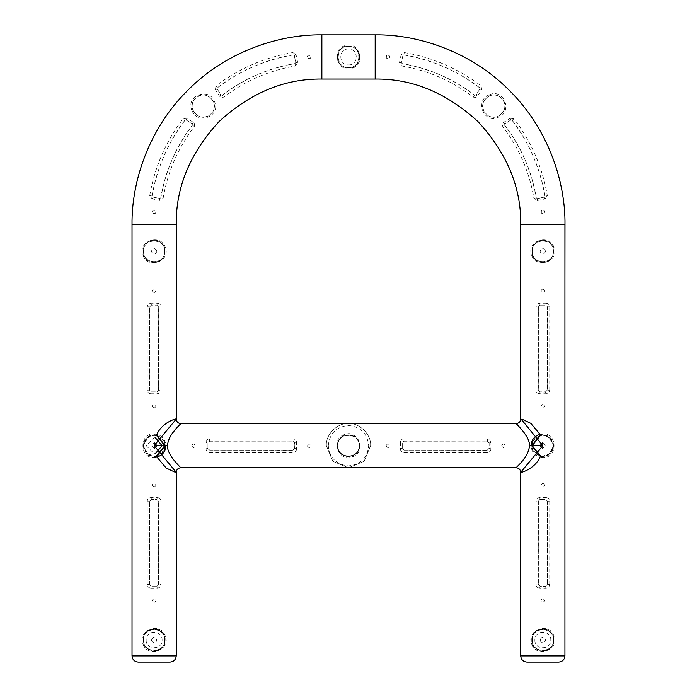 <?xml version="1.0" encoding="UTF-8"?>
<svg xmlns="http://www.w3.org/2000/svg" width="697" height="697" viewBox="0 0 697 697"><rect width="100%" height="100%" fill="white"/><g stroke="black" fill="none" stroke-linecap="round" stroke-linejoin="round"><path stroke-width="0.52" stroke-dasharray="3.48 2.61" d="M164.736 640.046C165.32 626.359 142.937 626.359 143.521 640.046C143.765 637.241 143.765 637.241 143.521 640.046C142.937 626.359 165.32 626.359 164.736 640.046C165.32 653.725 142.937 653.725 143.521 640.046C143.765 642.843 143.765 642.843 143.521 640.046C142.937 653.725 165.32 653.725 164.736 640.046M146.17 640.046C145.734 650.301 162.523 650.301 162.087 640.046C162.523 629.783 145.734 629.783 146.17 640.046M337.871 445.697C337.287 459.375 359.669 459.375 359.086 445.697C359.669 459.375 337.287 459.375 337.871 445.697C337.287 432.018 359.669 432.018 359.086 445.697C359.669 432.018 337.287 432.018 337.871 445.697M370.586 445.697L364.113 461.327L348.483 467.8L364.113 461.327L370.586 445.697C371.571 434.762 359.417 422.6 348.474 423.593C337.54 422.6 325.386 434.762 326.37 445.697L332.844 461.327L348.474 467.8L332.844 461.327L326.37 445.697C325.386 434.762 337.54 422.6 348.474 423.593C359.417 422.6 371.571 434.762 370.586 445.697M349.755 467.765C340.929 467.757 353.048 467.713 349.755 467.765M349.755 423.628C353.048 423.68 340.929 423.637 349.755 423.628M348.526 46.342C334.839 45.758 334.839 68.149 348.526 67.565C345.721 67.321 345.721 67.321 348.526 67.565C334.839 68.149 334.839 45.758 348.526 46.342C362.205 45.758 362.205 68.149 348.526 67.565C351.323 67.321 351.323 67.321 348.526 67.565C362.205 68.149 362.205 45.758 348.526 46.342M348.526 64.917C358.781 65.352 358.781 48.563 348.526 48.999C338.263 48.563 338.263 65.352 348.526 64.917M164.736 251.347C165.32 237.668 142.937 237.668 143.521 251.347C143.765 248.541 143.765 248.541 143.521 251.347C142.937 237.668 165.32 237.668 164.736 251.347C165.32 265.034 142.937 265.034 143.521 251.347C143.765 254.152 143.765 254.152 143.521 251.347C142.937 265.034 165.32 265.034 164.736 251.347M553.435 251.347C554.019 237.668 531.637 237.668 532.212 251.347C532.456 248.55 532.456 248.55 532.212 251.347C531.637 237.668 554.019 237.668 553.435 251.347C554.019 265.034 531.637 265.034 532.212 251.347C532.456 254.152 532.456 254.152 532.212 251.347C531.637 265.034 554.019 265.034 553.435 251.347M553.435 640.046C554.019 626.359 531.637 626.359 532.212 640.046C532.456 637.241 532.456 637.241 532.212 640.046C531.637 626.359 554.019 626.359 553.435 640.046C554.019 653.725 531.637 653.725 532.212 640.046C532.456 642.852 532.456 642.852 532.212 640.046C531.637 653.725 554.019 653.725 553.435 640.046M534.869 640.046C534.433 650.31 551.222 650.31 550.787 640.046C551.222 629.783 534.433 629.783 534.869 640.046M156.424 456.056L154.133 456.308L146.623 453.198L143.521 445.697C142.937 459.375 165.32 459.375 164.736 445.697C165.32 432.018 142.937 432.018 143.521 445.697C143.765 442.891 143.765 442.891 143.521 445.697L146.623 438.195L154.133 435.085L156.424 435.337M155.44 437.847L154.133 437.742L146.17 445.697L154.133 453.651L155.44 453.547M143.521 445.697C143.765 448.502 143.765 448.502 143.521 445.697M540.532 435.337L542.824 435.085L550.325 438.195L553.435 445.697C554.019 432.018 531.637 432.018 532.212 445.697C531.637 459.375 554.019 459.375 553.435 445.697C553.191 448.502 553.191 448.502 553.435 445.697L550.325 453.198L542.824 456.308L540.532 456.056M553.435 445.697C553.191 442.891 553.191 442.891 553.435 445.697M344.248 434.64C330.064 439.223 338.733 463.008 352.665 456.77C366.683 452.292 358.667 428.559 344.248 434.64L344.44 435.381C339.84 437.463 337.47 440.905 337.322 445.697L337.818 448.964L339.308 452.004L340.938 453.852L344.632 456.082L346.81 456.64L352.142 456.152L355 454.679L357.596 452.074L358.972 449.452L359.635 445.697L359.321 443.1L357.692 439.45L356.132 437.638L352.333 435.311L350.138 434.754L344.44 435.381M337.81 448.938L337.322 445.697M359.53 445.697C360.14 459.95 336.817 459.95 337.426 445.697C336.817 431.443 360.14 431.443 359.53 445.697M352.752 68.01C366.936 63.427 358.267 39.642 344.335 45.889C330.317 50.367 338.333 74.091 352.752 68.01L352.56 67.269C357.16 65.187 359.53 61.745 359.678 56.954L359.182 53.686L357.692 50.654L356.062 48.799L352.368 46.568L350.19 46.011L344.858 46.499L342 47.971L339.404 50.576L338.028 53.199L337.365 56.954L337.679 59.55L339.308 63.2L340.868 65.013L344.666 67.339L346.862 67.897L352.56 67.269M359.19 53.713L359.678 56.954M337.47 56.954C336.86 42.7 360.183 42.7 359.574 56.954C360.183 71.207 336.86 71.207 337.47 56.954M531.672 445.697L532.569 450.053L540.245 456.544L540.053 457.058C534.399 455.359 531.428 451.578 531.149 445.697L531.672 445.697M532.595 441.279L531.75 444.39L532.595 441.288L540.245 434.85L540.053 434.336C558.741 429.674 558.715 461.762 540.053 457.058M540.306 456.561L548.173 455.463L553.888 445.697L548.373 436.043L541.708 434.597L540.306 434.832M540.349 456.465L542.824 456.753L550.639 453.512L553.88 445.697L550.639 437.882L542.824 434.64L540.349 434.928M542.667 442.874L545.655 445.697L542.658 448.519M521.94 429.962L524.597 433.377M526.897 436.967L528.474 440.347M528.727 441.096L529.511 445.697M522.523 419.455L521.121 419.15M516.216 467.8L519.64 464.08M519.831 463.862L521.94 461.431M524.597 458.016L526.897 454.427M528.474 451.046L528.727 450.297M531.767 255.572C536.35 269.756 560.144 261.096 553.897 247.165C549.419 233.147 525.686 241.162 531.767 255.572L532.508 255.39C534.599 259.99 538.032 262.36 542.824 262.499L546.091 262.002L549.131 260.521L550.987 258.892L553.218 255.198L553.766 253.02L553.279 247.688L551.806 244.83L548.896 242.016L546.579 240.857L542.824 240.186L540.227 240.509L536.585 242.138L534.773 243.697L532.438 247.496L531.881 249.692L532.508 255.39M546.073 262.011L542.824 262.499M542.824 240.299C557.025 239.681 557.13 263.1 542.824 262.403C528.596 263.118 528.553 239.594 542.824 240.299M545.655 251.347C543.773 254.997 541.883 254.997 540.001 251.347C541.883 247.705 543.773 247.705 545.655 251.347M165.285 445.697L164.387 441.34L156.712 434.85L156.903 434.336C162.558 436.034 165.52 439.816 165.808 445.697L165.285 445.697M164.361 450.105L165.206 447.004L164.361 450.105L156.712 456.544L156.903 457.058C138.215 461.719 138.241 429.631 156.903 434.336M156.651 434.832L148.783 435.93L143.059 445.697L148.583 455.35L155.248 456.796L156.651 456.561M156.607 434.928L154.133 434.64L146.318 437.882L143.077 445.697L146.318 453.512L154.133 456.753L156.607 456.465M154.29 448.519L151.301 445.697L154.298 442.874M175.017 461.431L172.351 458.016M170.059 454.427L168.482 451.046M168.23 450.297L167.446 445.697M174.433 471.939L175.836 472.235M180.741 423.593L177.317 427.313M177.125 427.531L175.017 429.962M172.351 433.377L170.059 436.967M168.482 440.347L168.23 441.096M531.767 644.272C536.35 658.456 560.144 649.787 553.897 635.856C549.419 621.837 525.686 629.853 531.767 644.272L532.508 644.08L533.902 646.65L537.082 649.578L541.011 651.05L545.324 650.911L549.131 649.212L550.987 647.583L553.218 643.889L553.897 640.046L553.157 636.039L550.9 632.414L547.764 630.062L544.383 628.999L538.424 629.809L534.773 632.397L532.438 636.187L531.75 640.046C531.166 625.793 554.49 625.793 553.88 640.046C554.49 654.3 531.166 654.3 531.776 640.046L532.508 644.08M540.001 640.046C541.883 643.697 543.773 643.697 545.655 640.046C543.773 636.396 541.883 636.396 540.001 640.046M558.741 662.15L526.915 662.15L558.741 662.15M487.255 441.227L489.024 442.996L489.024 448.398L487.255 450.166L404.042 450.166L402.274 448.398L402.274 442.996L404.042 441.227L487.369 441.123L489.155 442.865L489.155 448.528L490.923 448.772L490.923 442.621C490.775 440.373 489.59 439.093 487.369 438.805L487.369 441.123L403.929 441.123L402.143 442.865L400.374 442.621L400.374 448.772C400.522 451.02 401.707 452.292 403.929 452.588L487.369 452.588C489.59 452.292 490.775 451.02 490.923 448.772M487.255 450.166L489.024 448.398M400.374 448.772L402.143 448.528L403.929 450.271L403.929 452.588M487.369 438.805L403.929 438.805C401.707 439.093 400.522 440.373 400.374 442.621M386.033 445.697C390.12 452.057 390.12 439.337 386.033 445.697M501.509 445.697C505.595 452.057 505.595 439.337 501.509 445.697M404.042 450.166L487.369 450.271L487.369 452.588M403.929 438.805L404.042 441.227M490.923 442.621L489.024 442.996M170.042 662.15L138.215 662.15L170.042 662.15M149.663 306.915L151.432 305.147L156.825 305.147L158.594 306.915L158.594 390.128L156.825 391.897L151.432 391.897L149.663 390.128L149.55 306.811L151.301 305.016L156.956 305.016L157.208 303.247L151.057 303.247C148.801 303.404 147.529 304.589 147.233 306.811L149.55 306.811L149.55 390.242L151.301 392.028L151.057 393.796L157.208 393.796C159.456 393.648 160.728 392.463 161.024 390.242L161.024 306.811C160.728 304.58 159.456 303.395 157.208 303.247M158.594 306.915L156.825 305.147M156.825 391.897L158.707 390.242L161.024 390.242M147.233 306.811L147.233 390.242C147.529 392.463 148.801 393.648 151.057 393.796M154.133 408.137C160.493 404.06 147.764 404.06 154.133 408.137M154.133 292.662C160.493 288.575 147.764 288.575 154.133 292.662M151.432 391.897L156.956 392.028L157.208 393.796M158.594 390.128L158.707 306.811L161.024 306.811M147.233 390.242L149.663 390.128M151.057 303.247L151.432 305.147M149.663 501.265L151.432 499.496L156.825 499.496L158.594 501.265L158.594 584.478L156.825 586.247L151.432 586.247L149.663 584.478L149.55 501.152L151.301 499.366L156.956 499.366L157.208 497.597L151.057 497.597C148.801 497.745 147.529 498.93 147.233 501.152L149.55 501.152L149.55 584.591L151.301 586.377L151.057 588.146L157.208 588.146C159.456 587.998 160.728 586.813 161.024 584.591L161.024 501.152C160.728 498.93 159.456 497.745 157.208 497.597M158.594 501.265L156.825 499.496M157.208 588.146L156.956 586.377L158.707 584.591L161.024 584.591M147.233 501.152L147.233 584.591C147.529 586.813 148.801 587.998 151.057 588.146M154.133 602.487C160.493 598.401 147.764 598.401 154.133 602.487M154.133 487.011C160.493 482.925 147.764 482.925 154.133 487.011M158.594 584.478L158.707 501.152L161.024 501.152M147.233 584.591L149.663 584.478M151.057 497.597L151.432 499.496M143.068 255.572C147.651 269.756 171.445 261.087 165.198 247.165C160.719 233.147 136.987 241.153 143.068 255.572L143.809 255.381C145.9 259.981 149.341 262.36 154.133 262.499L157.4 262.002L160.432 260.521L162.288 258.892L164.518 255.198L165.076 253.02L164.588 247.688L163.107 244.83L160.502 242.225L157.879 240.857L154.133 240.186L151.537 240.509L147.886 242.138L146.074 243.697L143.748 247.496L143.19 249.692L143.809 255.381M157.374 262.011L154.133 262.499M154.133 240.299C168.325 239.681 168.43 263.091 154.133 262.403C139.905 263.118 139.853 239.594 154.133 240.299M156.956 251.347C155.074 254.997 153.183 254.997 151.301 251.347C153.183 247.696 155.074 247.696 156.956 251.347M489.355 94.801C474.326 100.211 483.788 124.197 498.146 117.366C513.341 112.165 503.704 87.857 489.355 94.801L489.547 95.768C482.638 99.837 480.982 105.334 484.581 112.261L487.612 115.293C490.897 117.392 494.339 117.776 497.946 116.425C505.02 112.295 506.632 106.693 502.772 99.627L500.246 97.101C496.865 94.818 493.293 94.374 489.547 95.768M484.581 112.261C477.401 102.729 490.958 89.617 500.246 97.101M544.941 196.101C540.131 168.151 529.171 142.868 512.06 120.25L510.892 120.032L504.889 123.787L504.654 125.077C521.182 146.736 531.733 171 536.307 197.861L537.361 198.575L544.252 197.112L545.054 196.084C540.245 168.116 529.276 142.815 512.147 120.18L510.823 119.928L510.152 118.229L503.67 122.35L502.389 123.918L502.737 126.549C519.012 147.895 529.406 171.793 533.911 198.253L537.465 200.475L537.361 198.575M537.465 200.475L544.967 198.915L544.279 197.234L545.054 196.084L547.337 195.7C542.458 167.358 531.341 141.718 513.994 118.778L510.152 118.229M536.307 197.861L537.387 198.706L544.252 197.112M504.889 123.787L504.654 125.077M479.623 87.805C457.032 70.719 431.783 59.759 403.877 54.941L402.866 55.629L401.385 62.608L402.038 63.575C428.89 68.149 453.137 78.691 474.796 95.21L476.086 94.975L479.832 88.981L479.684 87.717C457.084 70.624 431.818 59.654 403.894 54.836L402.744 55.603L401.063 54.924L399.486 62.512L401.646 65.962C428.089 70.475 451.987 80.861 473.315 97.136L475.955 97.475L477.515 96.203L481.644 89.721L481.087 85.879C458.19 68.55 432.584 57.442 404.277 52.554L401.063 54.924M481.644 89.721L479.945 89.042L479.684 87.717L481.087 85.879M474.796 95.21L476.086 94.975M401.385 62.608L402.038 63.575M544.967 198.915L547.337 195.7M541.578 210.59C540.767 213.195 541.656 214.075 544.252 213.238C545.071 210.633 544.183 209.753 541.578 210.59M386.643 55.612C385.781 58.199 386.652 59.097 389.266 58.304C390.128 55.716 389.257 54.819 386.643 55.612M487.612 115.293C497.144 122.472 510.256 108.915 502.772 99.627M510.892 120.032L504.82 123.674L503.67 122.35M402.866 55.629L401.254 62.582L399.486 62.512M477.515 96.203L476.19 95.045L479.832 88.981M547.293 390.128L545.524 391.897L540.123 391.897L538.363 390.128L538.363 306.915L540.123 305.147L545.524 305.147L547.293 306.915L547.406 390.242L545.655 392.028L540.001 392.028L539.748 393.796L545.899 393.796C548.156 393.648 549.428 392.463 549.724 390.242L547.406 390.242L547.406 306.802L545.655 305.016L545.899 303.247L539.748 303.247C537.5 303.395 536.228 304.58 535.932 306.802L535.932 390.242C536.228 392.463 537.5 393.648 539.748 393.796M538.363 390.128L540.123 391.897M539.748 303.247L540.001 305.016L538.25 306.802L535.932 306.802M549.724 390.242L549.724 306.802C549.428 304.58 548.156 303.395 545.899 303.247M542.824 288.906C536.463 292.993 549.192 292.993 542.824 288.906M542.824 404.382C536.463 408.468 549.192 408.468 542.824 404.382M538.363 306.915L538.25 390.242L535.932 390.242M549.724 306.802L547.293 306.915M545.899 393.796L545.524 391.897M547.293 584.478L545.524 586.247L540.123 586.247L538.363 584.478L538.363 501.256L540.123 499.496L545.524 499.496L547.293 501.256L547.406 584.583L545.655 586.377L540.001 586.377L539.748 588.146L545.899 588.146C548.156 587.989 549.428 586.804 549.724 584.583L547.406 584.583L547.406 501.152L545.655 499.366L545.899 497.597L539.748 497.597C537.5 497.745 536.228 498.93 535.932 501.152L535.932 584.583C536.228 586.804 537.5 587.998 539.748 588.146M538.363 584.478L540.123 586.247M539.748 497.597L540.001 499.366L538.25 501.152L535.932 501.152M549.724 584.583L549.724 501.152C549.428 498.93 548.156 497.745 545.899 497.597M542.824 483.256C536.463 487.334 549.192 487.334 542.824 483.256M542.824 598.732C536.463 602.818 549.192 602.818 542.824 598.732M538.363 501.256L538.25 584.583L535.932 584.583M549.724 501.152L547.293 501.256M545.899 588.146L545.524 586.247M191.971 110.518C197.39 125.547 221.367 116.077 214.545 101.727C209.344 86.533 185.036 96.169 191.971 110.518L192.947 110.318C197.007 117.235 202.505 118.891 209.431 115.293L212.463 112.261C214.571 108.976 214.946 105.526 213.604 101.919C209.475 94.844 203.873 93.241 196.798 97.101L194.271 99.627C191.989 103.008 191.544 106.571 192.947 110.318M209.431 115.293C199.908 122.472 186.787 108.915 194.271 99.627M293.271 54.924C265.322 59.733 240.038 70.693 217.42 87.805L217.211 88.981L220.958 94.975L222.247 95.21C243.915 78.691 268.171 68.14 295.031 63.566L295.755 62.512L294.282 55.612L293.254 54.819C265.287 59.628 239.986 70.597 217.359 87.717L217.107 89.042L215.399 89.721L219.529 96.203L221.097 97.475L223.728 97.136C245.065 80.852 268.972 70.467 295.432 65.962L297.645 62.408L295.755 62.512M297.645 62.408L296.094 54.906L294.413 55.586L293.254 54.819L292.871 52.536C264.529 57.415 238.888 68.524 215.957 85.879L215.399 89.721M295.031 63.566L295.877 62.486L294.282 55.612M220.958 94.975L222.247 95.21M184.984 120.25C167.89 142.833 156.938 168.082 152.12 195.996L152.809 197.007L159.779 198.488L160.746 197.826C165.32 170.983 175.871 146.727 192.389 125.077L192.154 123.787L186.151 120.032L184.897 120.18C167.794 142.78 156.834 168.047 152.007 195.979L152.782 197.129L152.094 198.811L159.683 200.387L163.133 198.227C167.646 171.776 178.031 147.886 194.306 126.549L194.655 123.918L193.374 122.35L186.901 118.229L183.05 118.778C165.72 141.683 154.612 167.289 149.724 195.587L152.094 198.811M186.901 118.229L186.221 119.928L184.897 120.18L183.05 118.778M192.389 125.077L192.154 123.787M159.779 198.488L160.746 197.826M296.094 54.906L292.871 52.536M307.76 58.287C310.365 59.106 311.245 58.217 310.409 55.621C307.804 54.802 306.924 55.69 307.76 58.287M152.782 213.221C155.37 214.084 156.267 213.212 155.475 210.599C152.887 209.736 151.99 210.607 152.782 213.221M212.463 112.261C219.642 102.729 206.085 89.617 196.798 97.101M217.211 88.981L220.853 95.045L219.529 96.203M152.809 197.007L159.752 198.61L159.683 200.387M193.374 122.35L192.224 123.674L186.151 120.032M143.068 644.272C147.651 658.456 171.445 649.787 165.198 635.856C160.719 621.837 136.987 629.853 143.068 644.272L143.809 644.08L145.211 646.65L148.383 649.578L152.321 651.05L156.625 650.911L160.432 649.212L162.288 647.583L164.518 643.889L165.198 640.046L164.457 636.039L162.209 632.414L159.064 630.062L155.684 628.999L149.724 629.809L146.074 632.397L143.896 635.795L143.051 640.046C142.467 625.793 165.79 625.793 165.18 640.046C165.79 654.3 142.467 654.3 143.077 640.046L143.809 644.08M151.301 640.046C153.183 643.688 155.074 643.688 156.956 640.046C155.074 636.396 153.183 636.396 151.301 640.046M292.906 441.227L294.674 442.996L294.674 448.398L292.906 450.166L209.692 450.166L207.924 448.398L207.924 442.996L209.692 441.227L293.019 441.123L294.805 442.865L294.805 448.528L296.573 448.772L296.573 442.621C296.425 440.373 295.24 439.093 293.019 438.805L293.019 441.123L209.588 441.123L207.793 442.865L206.024 442.621L206.024 448.772C206.173 451.02 207.357 452.292 209.588 452.588L293.019 452.588C295.24 452.292 296.425 451.02 296.573 448.772M292.906 450.166L294.674 448.398M206.024 448.772L207.793 448.528L209.588 450.271L209.588 452.588M293.019 438.805L209.588 438.805C207.366 439.093 206.181 440.373 206.024 442.621M191.684 445.697C195.77 452.057 195.77 439.337 191.684 445.697M307.159 445.697C311.245 452.057 311.245 439.337 307.159 445.697M209.692 450.166L293.019 450.271L293.019 452.588M209.588 438.805L209.692 441.227M296.573 442.621L294.674 442.996M328.27 445.697C329.559 457.885 336.294 464.62 348.474 465.901C360.663 464.62 367.397 457.885 368.687 445.697C367.397 433.508 360.663 426.773 348.474 425.492C336.294 426.773 329.559 433.508 328.27 445.697M352.482 456.03L352.665 456.762M344.518 46.621L344.335 45.889M321.866 79.057L321.866 34.85M375.178 34.85L375.178 79.057M553.157 247.348L553.888 247.165M520.764 224.687L564.979 224.687M553.157 636.039L553.888 635.856M564.927 655.964L520.72 655.964M402.274 448.398L402.274 442.996M156.825 586.247L151.432 586.247M164.457 247.339L165.189 247.165M132.021 224.687L176.236 224.687M497.954 116.443L498.137 117.375M513.994 118.778L512.06 120.25M533.911 198.253L536.193 197.878C531.628 171.035 521.086 146.788 504.576 125.138L502.737 126.549M404.277 52.554L403.877 54.941M473.315 97.136L474.727 95.297C453.085 78.796 428.855 68.254 402.021 63.68L401.646 65.962M540.123 305.147L545.524 305.147M540.123 499.496L545.524 499.496M213.613 101.919L214.545 101.727M215.957 85.879L217.42 87.805M295.432 65.962L295.049 63.671C268.206 68.245 243.967 78.787 222.317 95.297L223.728 97.136M149.724 195.587L152.12 195.996M194.306 126.549L192.477 125.138C175.966 146.779 165.424 171.018 160.85 197.843L163.133 198.227M164.457 636.039L165.189 635.856M176.236 655.955L132.021 655.955M207.924 448.398L207.924 442.996M531.759 447.056L532.569 450.053M541.761 456.796L548.173 455.463M548.373 436.043L541.708 434.597M165.198 444.337L164.387 441.34M155.187 434.597L148.783 435.93M148.583 455.35L155.248 456.796M542.371 651.19L547.232 650.275M153.671 651.19L158.533 650.275M358.946 449.513C360.009 447.613 359.852 444.712 358.485 440.809M338.054 53.138C336.991 55.037 337.148 57.938 338.515 61.841M546.64 240.883C544.74 239.82 541.839 239.977 537.945 241.336M547.764 630.062C546.709 628.781 543.59 628.694 538.424 629.809M157.949 240.874C156.041 239.82 153.14 239.968 149.245 241.336M159.064 630.062C158.01 628.781 154.891 628.694 149.724 629.809"/><path stroke-width="1.05" d="M156.424 435.337L164.736 445.697L156.424 456.056M155.44 453.547L162.087 445.697L155.44 437.847M540.532 456.056L532.212 445.697L540.532 435.337M540.053 457.058C534.538 469.412 520.206 473.054 520.72 472.313C520.45 469.578 518.951 468.07 516.216 467.8L180.741 467.8L177.317 464.08M156.903 434.336C162.418 421.981 176.75 418.339 176.236 419.08C176.507 421.816 178.005 423.323 180.741 423.593L516.216 423.593L519.64 427.313M375.178 79.057L375.178 34.85L321.866 34.85L321.866 79.057L375.178 79.057C412.336 78.578 446.655 92.806 478.125 121.74C507.041 153.209 521.26 187.528 520.764 224.687L520.72 419.08C520.45 421.816 518.951 423.323 516.216 423.593C516.547 424.429 529.903 436.226 529.511 445.697L531.149 445.697C531.349 439.912 534.32 436.122 540.053 434.336L530.8 423.358L522.523 419.455M531.75 444.39L531.672 445.697M540.349 434.928L531.776 445.697L540.349 456.465M542.658 448.519L540.001 445.697L542.667 442.874M519.831 427.531L521.94 429.962M524.597 433.377L526.897 436.967M528.474 440.347L528.727 441.096M521.121 419.15L542.832 445.697L520.72 472.313L520.72 655.964L564.927 655.964C564.535 659.693 562.479 661.758 558.741 662.15L526.915 662.15C523.177 661.758 521.112 659.693 520.72 655.964M522.192 461.135L524.597 458.016M526.897 454.427L528.474 451.046M528.727 450.297L529.511 445.697L542.832 445.697M564.927 224.687L564.927 655.964M564.927 278.007L564.979 224.687L520.764 224.687M168.23 441.096L167.446 445.697L165.808 445.697C165.607 451.482 162.636 455.272 156.903 457.058L166.156 468.036L174.433 471.939M165.206 447.004L165.285 445.697M156.607 456.465L165.18 445.697L156.607 434.928M154.298 442.874L156.956 445.697L154.29 448.519M177.125 463.862L175.017 461.431M172.351 458.016L170.059 454.427M168.482 451.046L168.23 450.297M175.836 472.235L176.236 472.313C176.507 469.578 178.005 468.07 180.741 467.8C180.41 466.964 167.053 455.167 167.446 445.697L154.124 445.697L176.236 419.08L176.236 224.687L132.021 224.687L132.021 278.007L132.021 224.687C131.428 180.174 149.881 127.568 187.641 90.462C224.739 52.711 277.345 34.249 321.866 34.85L375.178 34.85C419.69 34.258 472.287 52.719 509.385 90.479C547.128 127.577 565.581 180.174 564.979 224.687M174.764 430.258L172.351 433.377M170.059 436.967L168.482 440.347M132.021 655.955L176.236 655.955C175.844 659.693 173.78 661.758 170.042 662.15L138.215 662.15C134.477 661.758 132.421 659.693 132.021 655.955L132.021 224.687M176.236 655.955L176.236 472.313L154.124 445.697M516.216 467.8C515.588 467.417 528.457 458.051 529.511 445.697M180.741 423.593C181.368 423.976 168.5 433.342 167.446 445.697M321.866 79.057C284.698 78.569 250.38 92.797 218.902 121.731C189.967 153.201 175.749 187.528 176.236 224.687M520.72 278.007L520.72 224.687L520.72 278.007"/></g></svg>
